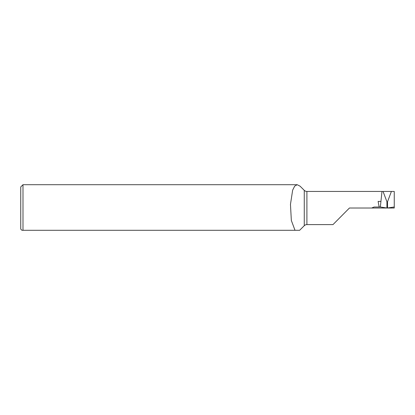 <?xml version="1.0" encoding="UTF-8"?>
<svg xmlns="http://www.w3.org/2000/svg" width="415" height="415" viewBox="0 0 415 415"><rect width="100%" height="100%" fill="white"/><g stroke="black" fill="none" stroke-linecap="round" stroke-linejoin="round"><path stroke-width="0.62" d="M304.262 225.698L304.262 190.345A3.735 3.735 0 0 0 306.903 191.44L306.903 224.608A3.735 3.735 0 0 0 304.262 225.698L299.625 230.299L295.008 230.299L299.625 230.299M304.262 190.345L300.123 186.205L297.207 184.701L294.712 186.076L292.658 190.117L290.464 204.336L291.34 220.469L295.008 230.299L21.943 230.299L22.991 230.299L22.991 184.701L20.75 186.942L20.75 229.101L21.943 230.299M381.992 191.44L380.348 207.002L386.936 208.008L386.936 201.768L383.05 191.44L306.903 191.44M380.939 201.41L378.117 201.41L379.16 207.028L374.06 207.028L371.658 208.024L349.43 208.024L332.98 224.608L306.903 224.608M380.348 207.002L379.154 207.002M394.25 206.976L394.25 191.44L391.402 191.44L387.522 201.768L387.522 208.008L394.25 206.976L394.25 208.024L394.25 206.976M371.658 208.024L394.25 208.024M386.936 208.008L387.522 208.008M386.936 201.768L387.226 202.048L387.226 208.024M387.226 202.048L387.522 201.768M383.05 191.44L391.402 191.44M297.207 184.701L22.991 184.701"/></g></svg>
